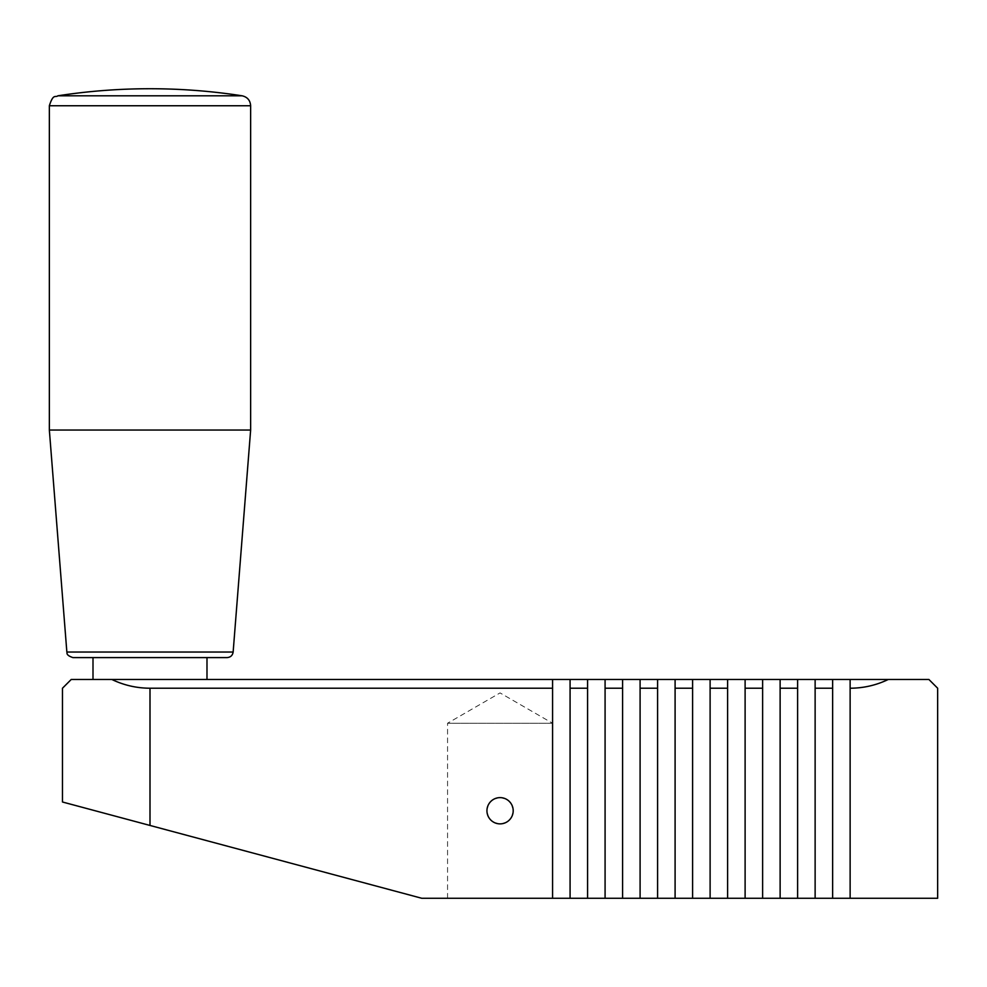 <?xml version="1.0" encoding="UTF-8"?>
<svg xmlns="http://www.w3.org/2000/svg" width="987" height="987" viewBox="0 0 987 987"><rect width="100%" height="100%" fill="white"/><g stroke="black" fill="none" stroke-linecap="round" stroke-linejoin="round"><path stroke-width="0.74" stroke-dasharray="4.93 3.7" d="M206.986 657.589L227.121 657.589M206.986 679.475L93 679.475L206.986 679.475M250.636 430.048L49.35 430.048M497.362 797.903L502.297 797.817M504.838 798.52L506.035 799.051M507.256 799.766L508.169 800.42M510.254 802.468L510.908 803.344M511.599 804.479L512.142 805.602M512.907 808.057L513.178 810.228M513.191 810.5L513.006 812.98M512.29 815.521L511.759 816.705M511.044 817.952L510.415 818.815M508.379 820.913L507.478 821.591M506.331 822.282L505.208 822.825M502.765 823.602L500.582 823.861M500.31 823.874L497.83 823.689M495.289 822.985L494.092 822.442M492.871 821.727L491.958 821.085M489.873 819.025L489.219 818.149M488.528 817.014L487.985 815.891M487.183 813.313L487.146 808.378M487.837 805.972L488.368 804.787M489.083 803.554L489.712 802.678M491.748 800.593L492.649 799.914M493.796 799.223L494.919 798.668M447.555 898.269L447.555 723.237L500.064 692.911L552.572 723.237L447.555 723.237L552.572 723.237L552.572 898.269L447.555 898.269L570.079 898.269L570.079 679.475L570.079 898.269L570.079 679.475L552.572 679.475L552.572 898.269L421.757 898.269L149.999 825.453L149.999 688.223L552.572 688.223L552.572 898.269L552.572 688.223M797.619 898.269L797.619 679.475L797.619 898.269L815.126 898.269L815.126 679.475L815.126 898.269L815.126 679.475L797.619 679.475L797.619 898.269L780.125 898.269L780.125 679.475L762.618 679.475L762.618 898.269L780.125 898.269L780.125 679.475L780.125 898.269M727.604 898.269L727.604 679.475L727.604 898.269L745.111 898.269L745.111 679.475L745.111 898.269L745.111 679.475L727.604 679.475L727.604 898.269L710.109 898.269L710.109 679.475L692.603 679.475L692.603 898.269L710.109 898.269L710.109 679.475L710.109 898.269M657.589 898.269L657.589 679.475L657.589 898.269L675.096 898.269L675.096 679.475L675.096 898.269L675.096 679.475L657.589 679.475L657.589 898.269L640.094 898.269L640.094 679.475L622.587 679.475L622.587 898.269L640.094 898.269L640.094 679.475L640.094 898.269M587.586 898.269L587.586 679.475L587.586 898.269L605.08 898.269L605.08 679.475L605.08 898.269L605.08 679.475L587.586 679.475L587.586 898.269L570.079 898.269M622.587 898.269L622.587 679.475L622.587 898.269L605.08 898.269M692.603 898.269L692.603 679.475L692.603 898.269L675.096 898.269M762.618 898.269L762.618 679.475L762.618 898.269L745.111 898.269M832.633 898.269L832.633 679.475L832.633 898.269L850.128 898.269L850.128 679.475L832.633 679.475L832.633 898.269L815.126 898.269M937.65 688.223L928.903 679.475L850.128 679.475L850.128 898.269L937.65 898.269M850.128 679.475L850.128 898.269M149.999 688.223C136.625 688.173 123.906 685.262 111.852 679.475L71.224 679.475L62.477 688.223M552.572 679.475L111.852 679.475M888.275 679.475C876.222 685.262 863.502 688.173 850.128 688.223M780.125 688.223L797.619 688.223M797.619 679.475L780.125 679.475M710.109 688.223L727.604 688.223M727.604 679.475L710.109 679.475M640.094 688.223L657.589 688.223M657.589 679.475L640.094 679.475M570.079 688.223L587.586 688.223M587.586 679.475L570.079 679.475M622.587 679.475L605.08 679.475M605.08 688.223L622.587 688.223M692.603 679.475L675.096 679.475M675.096 688.223L692.603 688.223M762.618 679.475L745.111 679.475M745.111 688.223L762.618 688.223M815.126 688.223L832.633 688.223M62.477 801.999L149.999 825.453M832.633 679.475L815.126 679.475M233.142 652.037L66.857 652.037M250.636 105.745L49.35 105.745M242.111 95.801L57.875 95.801"/><path stroke-width="1.48" d="M72.878 657.589L227.121 657.589C230.563 657.305 232.574 655.442 233.142 652.037L66.857 652.037C67.572 652.555 65.006 654.899 72.878 657.589L206.986 657.589L206.986 679.475M66.857 652.037L49.35 430.048L250.636 430.048L233.142 652.037M250.636 105.745C250.242 100.341 247.392 97.022 242.111 95.801C211.588 91.088 180.88 88.731 149.999 88.731A603.871 603.871 0 0 0 57.875 95.801C55.383 97.898 53.421 93.012 49.35 105.745L250.636 105.745L250.636 430.048M502.297 797.817L504.838 798.52M506.035 799.051L507.256 799.766M509.23 801.345L510.254 802.468M510.908 803.344L511.599 804.479M512.142 805.602L512.907 808.057M513.006 812.98L512.29 815.521M511.759 816.705L511.044 817.952M510.415 818.815L509.514 819.852M509.477 819.901L508.379 820.913M507.478 821.591L506.331 822.282M505.208 822.825L502.765 823.602M497.83 823.689L495.289 822.985M494.092 822.442L492.871 821.727M490.897 820.148L489.873 819.025M489.219 818.149L488.528 817.014M487.985 815.891L487.183 813.313M500.064 797.619A13.127 13.127 0 0 1 511.439 817.31A13.127 13.127 0 0 1 488.701 817.31A13.127 13.127 0 0 1 500.064 797.619M487.146 808.378L487.837 805.972M488.368 804.787L489.083 803.554M489.712 802.678L490.613 801.641M490.65 801.592L491.748 800.593M492.649 799.914L493.796 799.223M494.919 798.668L497.362 797.903M797.619 688.223L797.619 679.475L815.126 679.475L815.126 898.269L797.619 898.269L797.619 688.223L780.125 688.223L780.125 898.269L762.618 898.269L762.618 679.475L780.125 679.475L780.125 688.223M727.604 688.223L727.604 679.475L745.111 679.475L745.111 898.269L727.604 898.269L727.604 688.223L710.109 688.223L710.109 898.269L692.603 898.269L692.603 679.475L710.109 679.475L710.109 688.223M657.589 688.223L657.589 679.475L675.096 679.475L675.096 898.269L657.589 898.269L657.589 688.223L640.094 688.223L640.094 898.269L622.587 898.269L622.587 679.475L640.094 679.475L640.094 688.223M587.586 688.223L587.586 679.475L605.08 679.475L605.08 898.269L587.586 898.269L587.586 688.223L570.079 688.223L570.079 898.269L552.572 898.269L552.572 679.475L570.079 679.475L570.079 688.223M850.128 898.269L832.633 898.269L832.633 679.475L850.128 679.475L850.128 688.223C863.502 688.173 876.222 685.262 888.275 679.475L928.903 679.475L937.65 688.223L937.65 898.269L850.128 898.269L850.128 688.223M552.572 688.223L149.999 688.223C136.625 688.173 123.906 685.262 111.852 679.475L552.572 679.475M552.572 898.269L421.757 898.269L62.477 801.999L62.477 688.223L71.224 679.475L111.852 679.475M797.619 898.269L780.125 898.269M727.604 898.269L710.109 898.269M657.589 898.269L640.094 898.269M587.586 898.269L570.079 898.269M622.587 898.269L605.08 898.269M622.587 688.223L605.08 688.223M692.603 898.269L675.096 898.269M692.603 688.223L675.096 688.223M762.618 898.269L745.111 898.269M762.618 688.223L745.111 688.223M850.128 679.475L888.275 679.475M780.125 679.475L797.619 679.475M710.109 679.475L727.604 679.475M640.094 679.475L657.589 679.475M570.079 679.475L587.586 679.475M605.08 679.475L622.587 679.475M675.096 679.475L692.603 679.475M745.111 679.475L762.618 679.475M832.633 898.269L815.126 898.269M815.126 679.475L832.633 679.475M832.633 688.223L815.126 688.223M57.875 95.801L242.111 95.801M149.999 825.453L149.999 688.223M93 657.589L93 679.475M49.35 105.745L49.35 430.048"/></g></svg>
